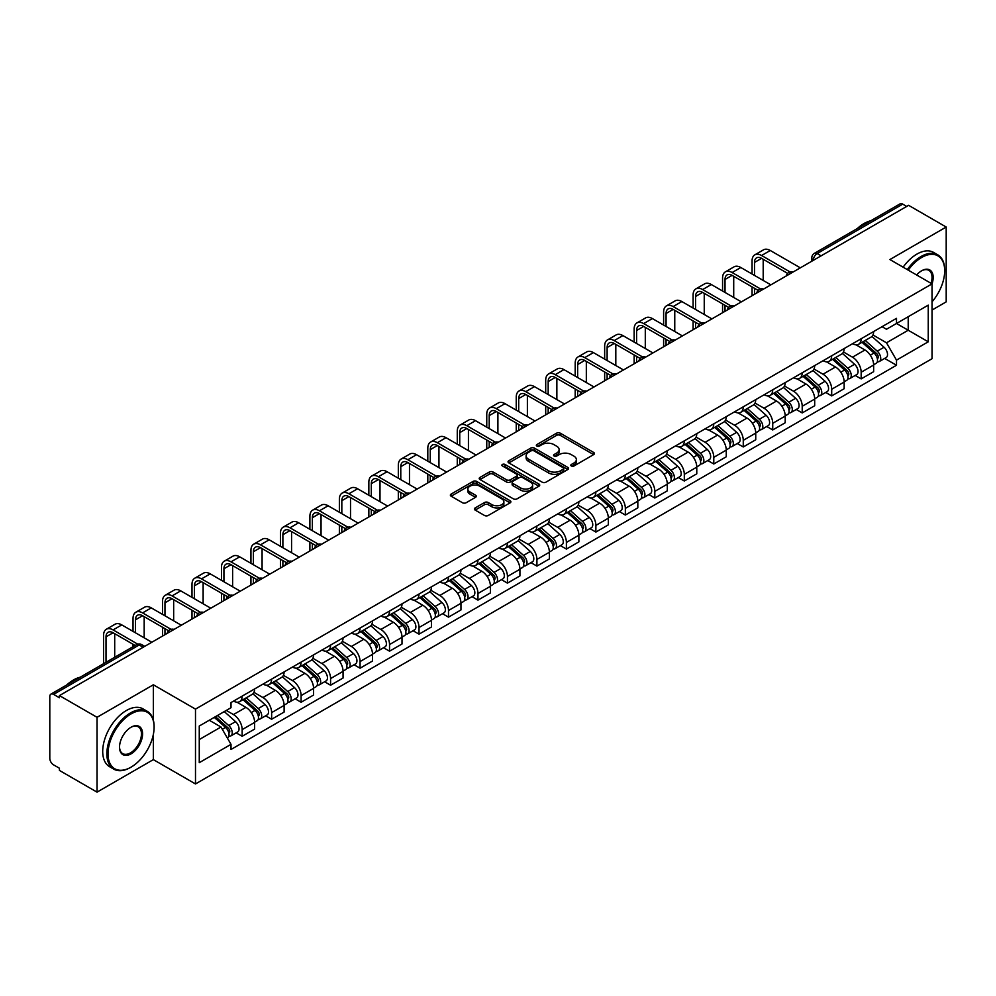 <?xml version="1.0" encoding="UTF-8"?>
<svg xmlns="http://www.w3.org/2000/svg" width="996" height="996" viewBox="0 0 996 996"><rect width="100%" height="100%" fill="white"/><g stroke="black" fill="none" stroke-linecap="round" stroke-linejoin="round"><path stroke-width="1.49" d="M571.368 465.979A1.83 1.058 0 0 0 573.97 465.979L593.666 454.599A2.627 1.519 0 0 0 594.438 453.529A2.627 1.519 0 0 0 593.666 452.458L560.287 433.185A2.627 1.519 0 0 0 556.577 433.185L536.869 444.565A1.83 1.058 0 0 0 536.334 445.312A1.83 1.058 0 0 0 536.869 446.059A1.83 1.058 0 0 0 539.471 446.059L542.011 444.59A8.391 4.843 0 0 1 553.888 444.59L556.664 446.196A8.391 4.843 0 0 1 559.13 449.619A8.391 4.843 0 0 1 556.664 453.055L554.125 454.525A1.83 1.058 0 0 0 553.577 455.272A1.83 1.058 0 0 0 554.125 456.019A1.83 1.058 0 0 0 556.714 456.019L559.266 454.55A8.391 4.843 0 0 1 571.131 454.55L573.92 456.156A8.391 4.843 0 0 1 576.373 459.579A8.391 4.843 0 0 1 573.92 463.016L571.368 464.485A1.83 1.058 0 0 0 570.833 465.232A1.83 1.058 0 0 0 571.368 465.979L571.368 464.485M475.154 507.935A2.627 1.519 0 0 0 474.382 509.006A2.627 1.519 0 0 0 475.154 510.077L484.517 515.48A2.627 1.519 0 0 0 488.227 515.48L510.114 502.843A2.627 1.519 0 0 0 510.886 501.772A2.627 1.519 0 0 0 510.114 500.702L476.735 481.429A2.627 1.519 0 0 0 473.025 481.429L451.138 494.066A2.627 1.519 0 0 0 450.366 495.137A2.627 1.519 0 0 0 451.138 496.207L462.455 502.731A2.627 1.519 0 0 0 466.153 502.731L475.528 497.328A2.627 1.519 0 0 0 476.287 496.257A2.627 1.519 0 0 0 475.528 495.186L469.913 491.949A7.022 4.046 0 0 1 467.859 489.086A7.022 4.046 0 0 1 472.191 485.338A7.022 4.046 0 0 1 479.835 486.222L501.81 498.909A7.022 4.046 0 0 1 503.876 501.772A7.022 4.046 0 0 1 499.544 505.52A7.022 4.046 0 0 1 491.887 504.636L488.227 502.519A2.627 1.519 0 0 0 484.517 502.519L475.154 507.935L475.154 510.077M195.49 709.115L153.347 684.787L97.035 717.294L59.436 695.594L908.601 205.325L946.2 227.038L889.889 259.545L932.032 283.872L195.49 709.115L195.49 783.952L932.032 358.709L932.032 283.872A16.297 9.412 -60 0 0 921.636 270.788L921.636 270.788A16.297 9.412 -60 0 0 916.631 274.983M542.197 482.176A2.627 1.519 0 0 0 545.908 482.176L567.795 469.539A2.627 1.519 0 0 0 568.567 468.469A2.627 1.519 0 0 0 567.795 467.398L534.416 448.125A2.627 1.519 0 0 0 530.706 448.125L508.819 460.762A2.627 1.519 0 0 0 508.047 461.833A2.627 1.519 0 0 0 508.819 462.903L542.197 482.176M503.154 466.377A1.83 1.058 0 0 1 505.009 466.638L505.009 464.46L538.961 484.056A2.627 1.519 0 0 1 539.72 485.127A2.627 1.519 0 0 1 538.961 486.197L517.073 498.834A2.627 1.519 0 0 1 513.363 498.834L479.972 479.549L479.972 477.408A2.627 1.519 0 0 0 479.213 478.478A2.627 1.519 0 0 0 479.972 479.549M479.972 477.408L489.347 472.004A2.627 1.519 0 0 1 493.057 472.004L506.591 479.823A2.627 1.519 0 0 0 510.301 479.823L516.513 476.237A2.627 1.519 0 0 0 517.285 475.167A2.627 1.519 0 0 0 516.513 474.096L502.42 465.954A1.83 1.058 0 0 1 501.884 465.207A1.83 1.058 0 0 1 503.017 464.223A1.83 1.058 0 0 1 505.009 464.46M97.035 717.294L97.035 792.131L59.436 770.431L59.436 768.24L53.585 764.866A5.341 3.088 -120 0 1 49.8 758.317L49.8 696.565A5.341 3.088 -120 0 1 50.908 694.125L136.502 644.711A5.341 3.088 60 0 1 139.179 644.972L53.585 694.386A5.341 3.088 -120 0 0 50.908 694.125M932.032 310.055L946.2 301.875L946.2 227.038M97.035 792.131L153.347 759.624L195.49 783.952M59.436 695.594L59.436 697.773L53.585 694.386M821.115 255.835L817.143 253.544A5.341 3.088 60 0 0 814.467 253.283L900.073 203.869A5.341 3.088 60 0 1 902.737 204.13L817.143 253.544A5.341 3.088 120 0 0 813.371 260.093L813.371 260.317M906.709 206.421L902.737 204.13M861.167 338.752A12.288 7.097 60 0 1 858.627 344.267L871.102 337.071A12.288 7.097 -120 0 0 873.641 331.544M843.475 351.986L852.476 357.19A12.288 7.097 60 0 1 861.167 372.243L873.641 365.046A12.288 7.097 -120 0 0 864.951 349.982L856.025 344.828M873.641 365.046L873.641 371.695L861.167 378.891L855.191 375.442M858.627 344.267A12.288 7.097 60 0 1 852.576 343.707M861.167 372.243L861.167 378.891M831.697 355.771A12.288 7.097 60 0 1 829.145 361.287L841.62 354.09A12.288 7.097 -120 0 0 844.16 348.563M825.709 392.461L831.697 395.91L844.16 388.714L844.16 382.053A12.288 7.097 -120 0 0 835.47 367.001L826.543 361.847M829.145 361.287A12.288 7.097 60 0 1 823.094 360.726M813.993 369.006L823.007 374.21A12.288 7.097 60 0 1 831.697 389.262L831.697 395.91M802.216 372.79A12.288 7.097 60 0 1 799.676 378.306L812.138 371.11A12.288 7.097 -120 0 0 814.691 365.582M796.24 409.481L802.216 412.929L814.691 405.733L814.691 399.072A12.288 7.097 -120 0 0 806.001 384.02L797.074 378.866M799.676 378.306A12.288 7.097 60 0 1 793.625 377.745M784.512 386.025L793.526 391.216A12.288 7.097 60 0 1 802.216 406.281L802.216 412.929M772.734 389.81A12.288 7.097 60 0 1 770.194 395.325L782.669 388.116A12.288 7.097 -120 0 0 785.209 382.601M766.758 426.5L772.734 429.948L785.209 422.752L785.209 416.091A12.288 7.097 -120 0 0 776.519 401.039L767.592 395.885M770.194 395.325A12.288 7.097 60 0 1 764.144 394.765M755.043 403.044L764.044 408.236A12.288 7.097 60 0 1 772.734 423.3L772.734 429.948M743.265 406.816A12.288 7.097 60 0 1 740.713 412.344L753.188 405.135A12.288 7.097 -120 0 0 755.727 399.62M737.289 443.519L743.265 446.967L755.74 439.771L755.74 433.111A12.288 7.097 -120 0 0 747.037 418.059L738.111 412.904M740.713 412.344A12.288 7.097 60 0 1 734.662 411.784M725.561 420.063L734.575 425.255A12.288 7.097 60 0 1 743.265 440.319L743.265 446.967M713.783 423.835A12.288 7.097 60 0 1 711.244 429.363L723.706 422.155A12.288 7.097 -120 0 0 726.258 416.639M707.807 460.538L713.783 463.987L726.258 456.791L726.258 450.13A12.288 7.097 -120 0 0 717.568 435.078L708.642 429.923M711.244 429.363A12.288 7.097 60 0 1 705.193 428.803M696.092 437.082L705.093 442.274A12.288 7.097 60 0 1 713.783 457.338L713.783 463.987M684.314 440.855A12.288 7.097 60 0 1 681.762 446.382L694.237 439.174A12.288 7.097 -120 0 0 696.777 433.658M678.326 477.557L684.314 481.006L696.777 473.81L696.777 467.149A12.288 7.097 -120 0 0 688.087 452.097L679.16 446.943M681.762 446.382A12.288 7.097 60 0 1 675.711 445.822M666.61 454.101L675.612 459.293A12.288 7.097 60 0 1 684.314 474.345L684.314 481.006M654.833 457.874A12.288 7.097 60 0 1 652.28 463.401L664.755 456.193A12.288 7.097 -120 0 0 667.308 450.678M648.857 494.576L654.833 498.025L667.308 490.829L667.308 484.168A12.288 7.097 -120 0 0 658.617 469.116L649.691 463.962M652.28 463.401A12.288 7.097 60 0 1 646.23 462.841M637.129 471.108L646.143 476.312A12.288 7.097 60 0 1 654.833 491.364L654.833 498.025M625.351 474.893A12.288 7.097 60 0 1 622.811 480.408L635.286 473.212A12.288 7.097 -120 0 0 637.826 467.697M619.375 511.595L625.351 515.044L637.826 507.848L637.826 501.187A12.288 7.097 -120 0 0 629.136 486.135L620.209 480.981M622.811 480.408A12.288 7.097 60 0 1 616.761 479.86M607.66 488.127L616.661 493.331A12.288 7.097 60 0 1 625.351 508.383L625.351 515.044M595.882 491.912A12.288 7.097 60 0 1 593.33 497.427L605.805 490.231A12.288 7.097 -120 0 0 608.344 484.716M589.893 528.602L595.882 532.063L608.344 524.855L608.344 518.206A12.288 7.097 -120 0 0 599.654 503.154L590.728 498M593.33 497.427A12.288 7.097 60 0 1 587.279 496.88M578.178 505.146L587.192 510.35A12.288 7.097 60 0 1 595.882 525.402L595.882 532.063M566.4 508.931A12.288 7.097 60 0 1 563.861 514.446L576.323 507.25A12.288 7.097 -120 0 0 578.875 501.735M560.424 545.621L566.4 549.082L578.875 541.874L578.875 535.226A12.288 7.097 -120 0 0 570.185 520.173L561.258 515.019M563.861 514.446A12.288 7.097 60 0 1 557.81 513.899M548.696 522.165L557.71 527.37A12.288 7.097 60 0 1 566.4 542.422L566.4 549.082M536.919 525.95A12.288 7.097 60 0 1 534.379 531.466L546.854 524.27A12.288 7.097 -120 0 0 549.394 518.754M530.943 562.64L536.919 566.101L549.394 558.893L549.394 552.245A12.288 7.097 -120 0 0 540.704 537.193L531.777 532.038M534.379 531.466A12.288 7.097 60 0 1 528.328 530.918M519.227 539.185L528.229 544.389A12.288 7.097 60 0 1 536.919 559.441L536.919 566.101M507.45 542.969A12.288 7.097 60 0 1 504.897 548.485L517.372 541.289A12.288 7.097 -120 0 0 519.912 535.773M501.474 579.66L507.45 583.121L519.924 575.912L519.924 569.264A12.288 7.097 -120 0 0 511.222 554.212L502.295 549.057M504.897 548.485A12.288 7.097 60 0 1 498.847 547.937M489.746 556.204L498.759 561.408A12.288 7.097 60 0 1 507.45 576.46L507.45 583.121M477.968 559.989A12.288 7.097 60 0 1 475.428 565.504L487.891 558.308A12.288 7.097 -120 0 0 490.443 552.792M471.992 596.679L477.968 600.127L490.443 592.931L490.443 586.283A12.288 7.097 -120 0 0 481.753 571.218L472.826 566.077M475.428 565.504A12.288 7.097 60 0 1 469.377 564.956M460.276 573.223L469.278 578.427A12.288 7.097 60 0 1 477.968 593.479L477.968 600.127M448.499 577.008A12.288 7.097 60 0 1 445.947 582.523L458.421 575.327A12.288 7.097 -120 0 0 460.961 569.812M442.51 613.698L448.499 617.147L460.961 609.95L460.961 603.302A12.288 7.097 -120 0 0 452.271 588.238L443.345 583.083M445.947 582.523A12.288 7.097 60 0 1 439.896 581.963M430.795 590.242L439.796 595.446A12.288 7.097 60 0 1 448.499 610.498L448.499 617.147M419.017 594.027A12.288 7.097 60 0 1 416.477 599.542L428.94 592.346A12.288 7.097 -120 0 0 431.492 586.818M413.041 630.717L419.017 634.166L431.492 626.97L431.492 620.321A12.288 7.097 -120 0 0 422.802 605.257L413.875 600.102M416.477 599.542A12.288 7.097 60 0 1 410.414 598.982M401.313 607.261L410.327 612.465A12.288 7.097 60 0 1 419.017 627.517L419.017 634.166M389.536 611.046A12.288 7.097 60 0 1 386.996 616.561L399.471 609.365A12.288 7.097 -120 0 0 402.01 603.837M383.56 647.736L389.536 651.185L402.01 643.989L402.01 637.328A12.288 7.097 -120 0 0 393.32 622.276L384.394 617.122M386.996 616.561A12.288 7.097 60 0 1 380.945 616.001M371.844 624.28L380.846 629.484A12.288 7.097 60 0 1 389.536 644.537L389.536 651.185M360.066 628.065A12.288 7.097 60 0 1 357.514 633.581L369.989 626.384A12.288 7.097 -120 0 0 372.529 620.857M354.078 664.755L360.066 668.204L372.529 661.008L372.529 654.347A12.288 7.097 -120 0 0 363.839 639.295L354.912 634.141M357.514 633.581A12.288 7.097 60 0 1 351.464 633.02M342.363 641.3L351.376 646.491A12.288 7.097 60 0 1 360.066 661.556L360.066 668.204M330.585 645.084A12.288 7.097 60 0 1 328.045 650.6L340.508 643.391A12.288 7.097 -120 0 0 343.06 637.876M324.609 681.774L330.585 685.223L343.06 678.027L343.06 671.366A12.288 7.097 -120 0 0 334.37 656.314L325.443 651.16M328.045 650.6A12.288 7.097 60 0 1 321.994 650.039M312.893 658.319L321.895 663.51A12.288 7.097 60 0 1 330.585 678.575L330.585 685.223M301.103 662.103A12.288 7.097 60 0 1 298.563 667.619L311.038 660.41A12.288 7.097 -120 0 0 313.578 654.895M295.127 698.794L301.103 702.242L313.578 695.046L313.578 688.385A12.288 7.097 -120 0 0 304.888 673.333L295.961 668.179M298.563 667.619A12.288 7.097 60 0 1 292.513 667.059M283.412 675.338L292.413 680.529A12.288 7.097 60 0 1 301.103 695.594L301.103 702.242M271.634 679.11A12.288 7.097 60 0 1 269.082 684.638L281.557 677.429A12.288 7.097 -120 0 0 284.109 671.914M265.658 715.813L271.634 719.261L284.109 712.065L284.109 705.405A12.288 7.097 -120 0 0 275.406 690.353L266.48 685.198M269.082 684.638A12.288 7.097 60 0 1 263.031 684.078M253.93 692.357L262.944 697.549A12.288 7.097 60 0 1 271.634 712.613L271.634 719.261M242.153 696.129A12.288 7.097 60 0 1 239.613 701.657L252.075 694.449A12.288 7.097 -120 0 0 254.627 688.933M236.177 732.832L242.153 736.281L254.627 729.084L254.627 722.424A12.288 7.097 -120 0 0 245.937 707.372L237.011 702.217M239.613 701.657A12.288 7.097 60 0 1 233.562 701.097M226.279 710.422L233.462 714.568A12.288 7.097 60 0 1 242.153 729.62L242.153 736.281M882.045 326.7L886.49 329.253L928.247 305.15L908.215 316.716L908.215 330.236L886.49 342.786L872.944 334.967M199.262 739.555L220.988 727.005L231.01 744.348L199.262 762.675L199.262 726.022L231.01 707.695L231.01 702.566L896.5 318.346L896.5 323.476L928.247 341.802L896.5 360.129L886.49 342.786M928.247 305.15L928.247 341.802M231.01 744.348L231.01 749.478L896.5 365.258L896.5 360.129M153.347 684.787L153.347 720.158M153.347 734.426L153.347 759.624M220.988 727.005L209.272 720.245M884.672 358.423L896.5 365.258M572.102 466.24L573.92 465.194A8.391 4.843 0 0 0 576.373 461.771L576.373 459.579M559.13 449.619L559.13 451.81A8.391 4.843 0 0 1 556.664 455.234L554.847 456.28M593.641 454.624L560.287 435.364A2.627 1.519 0 0 0 556.577 435.364L537.603 446.32M567.795 467.398L567.795 469.539L534.416 450.304A2.627 1.519 0 0 0 530.706 450.304L508.856 462.928M563.163 469.216A1.83 1.058 0 0 0 563.699 468.469A1.83 1.058 0 0 0 563.163 467.722L533.856 450.802A1.83 1.058 0 0 0 531.254 450.802L528.565 452.358A8.391 4.843 0 0 0 526.112 455.782A8.391 4.843 0 0 0 528.565 459.206L548.597 470.772A8.391 4.843 0 0 0 560.474 470.772L563.163 469.216L563.163 471.407A1.83 1.058 0 0 0 563.699 470.647L563.699 468.469M526.112 455.782L526.112 457.961A8.391 4.843 0 0 0 528.565 461.385L528.565 459.206M563.163 471.407L560.474 472.951A8.391 4.843 0 0 1 548.597 472.951L528.565 461.385M480.01 479.574L489.347 474.183L489.347 472.004M517.285 475.167L517.285 477.345A2.627 1.519 0 0 1 516.513 478.416L510.301 482.002A2.627 1.519 0 0 1 506.591 482.002L493.057 474.183A2.627 1.519 0 0 0 489.347 474.183M505.009 466.638L538.923 486.21M520.647 487.928A7.022 4.046 0 0 0 528.291 488.812A7.022 4.046 0 0 0 532.623 485.064A7.022 4.046 0 0 0 530.569 482.201L522.825 477.731A2.627 1.519 0 0 0 519.115 477.731L512.903 481.317A2.627 1.519 0 0 0 512.131 482.388A2.627 1.519 0 0 0 512.903 483.458L520.647 487.928L520.647 490.119A7.022 4.046 0 0 0 528.291 490.991A7.022 4.046 0 0 0 532.623 487.256L532.623 485.064M512.131 482.388L512.131 484.579A2.627 1.519 0 0 0 512.903 485.65L512.903 483.458M520.647 490.119L512.903 485.65M503.876 501.772L503.876 503.951A7.022 4.046 0 0 1 499.544 507.699A7.022 4.046 0 0 1 491.887 506.815L488.227 504.711A2.627 1.519 0 0 0 484.517 504.711L475.192 510.089M467.859 489.086L467.859 491.265A7.022 4.046 0 0 0 469.913 494.128L469.913 491.949M475.49 497.353L469.913 494.128M510.077 502.868L476.735 483.608A2.627 1.519 0 0 0 473.025 483.608L451.176 496.22M862.026 342.3L874.04 353.02A6.686 3.86 60 0 1 876.131 363.353L873.641 364.797M862.337 342.587L867.989 345.849M863.233 341.603L876.605 353.53A3.212 1.855 60 0 1 877.613 358.485A3.212 1.855 60 0 1 877.314 358.61M865.238 340.445L877.252 351.165A6.686 3.86 60 0 1 879.344 361.498A6.686 3.86 60 0 1 877.327 361.71M871.936 336.424L884.05 347.243A6.686 3.86 60 0 1 886.141 357.576L879.344 361.498M754.507 275.419L754.507 262.434A10.022 5.789 60 0 1 756.587 257.852A10.022 5.789 60 0 1 761.591 258.35L787.624 273.377M800.323 267.837L770.282 250.494A13.496 7.794 -120 0 0 763.534 249.822L754.844 254.839A13.496 7.794 -120 0 0 752.055 261.027L752.055 274M790.065 271.945L761.591 255.511A13.496 7.794 -120 0 0 754.844 254.839M752.055 286.873L752.055 295.712M754.507 294.293L754.507 288.292M763.197 280.436L763.197 259.271M832.544 359.319L844.558 370.039A6.686 3.86 60 0 1 846.65 380.372L844.16 381.817M832.868 359.606L838.52 362.868M833.752 358.622L847.123 370.549A3.212 1.855 60 0 1 848.131 375.504A3.212 1.855 60 0 1 847.833 375.629M835.756 357.464L847.77 368.184A6.686 3.86 60 0 1 849.862 378.517A6.686 3.86 60 0 1 847.845 378.729M842.454 353.443L854.568 364.262A6.686 3.86 60 0 1 856.672 374.596L849.862 378.517M803.075 376.339L815.077 387.058A6.686 3.86 60 0 1 817.181 397.392L814.691 398.823M803.386 376.625L809.038 379.887M804.282 375.641L817.641 387.569A3.212 1.855 60 0 1 818.65 392.524A3.212 1.855 60 0 1 818.363 392.648M806.287 374.484L818.289 385.203A6.686 3.86 60 0 1 820.393 395.537A6.686 3.86 60 0 1 818.376 395.748M812.973 370.462L825.099 381.281A6.686 3.86 60 0 1 827.19 391.602L820.393 395.537M725.026 292.438L725.026 279.453A10.022 5.789 60 0 1 727.105 274.871A10.022 5.789 60 0 1 732.11 275.369L758.143 290.396M770.854 284.856L740.812 267.513A13.496 7.794 -120 0 0 734.064 266.841L725.362 271.858A13.496 7.794 -120 0 0 722.573 278.033L722.573 291.019M760.583 288.965L732.11 272.531A13.496 7.794 -120 0 0 725.362 271.858M722.573 303.892L722.573 312.732M725.026 311.312L725.026 305.311M733.716 297.455L733.716 276.29M695.557 309.457L695.557 296.472A10.022 5.789 60 0 1 697.623 291.89A10.022 5.789 60 0 1 702.641 292.388L728.674 307.415M741.373 301.875L711.331 284.532A13.496 7.794 -120 0 0 704.583 283.86L695.893 288.877A13.496 7.794 -120 0 0 693.092 295.053L693.092 308.038M731.114 305.984L702.641 289.55A13.496 7.794 -120 0 0 695.893 288.877M693.092 320.911L693.092 329.751M695.557 328.331L695.557 322.33M704.247 314.475L704.247 293.31M932.032 301.85A32.607 18.824 120 0 0 944.694 270.788A32.607 18.824 120 0 0 921.636 257.478A32.607 18.824 120 0 0 908.252 270.153M907.281 269.592A33.403 19.285 -60 0 1 921.063 256.495A33.403 19.285 -60 0 1 937.771 254.839A33.403 19.285 -60 0 1 944.694 270.128A33.403 19.285 -60 0 1 944.681 270.464M931.023 283.3A15.5 8.952 120 0 0 928.82 270.339A15.5 8.952 120 0 0 921.35 270.949M857.257 228.582A33.403 19.285 -60 0 1 864.005 223.552A33.403 19.285 -60 0 1 870.753 220.788M903.123 267.189A33.403 19.285 -60 0 1 916.918 254.092A33.403 19.285 -60 0 1 933.613 252.436L937.771 254.839M130.488 767.48L131.049 767.157A32.607 18.824 120 0 0 154.106 727.229A32.607 18.824 120 0 0 131.049 713.92A32.607 18.824 120 0 0 108.004 753.848A32.607 18.824 120 0 0 131.049 767.157L130.488 767.48A33.403 19.285 -60 0 1 113.781 769.136A33.403 19.285 -60 0 1 108.664 742.369A33.403 19.285 -60 0 1 130.488 712.937A33.403 19.285 -60 0 1 147.184 711.281A33.403 19.285 -60 0 1 154.106 726.57A33.403 19.285 -60 0 1 154.106 726.906M131.049 727.229L131.049 727.229A16.297 9.412 -60 0 1 142.577 733.878A16.297 9.412 -60 0 1 131.049 753.848A16.297 9.412 -60 0 1 119.52 747.187A16.297 9.412 -60 0 1 131.049 727.229L131.049 727.229M119.532 746.851A15.5 8.952 120 0 0 122.732 753.636A15.5 8.952 120 0 0 130.488 752.864A15.5 8.952 120 0 0 140.61 739.206A15.5 8.952 120 0 0 138.232 726.781A15.5 8.952 120 0 0 130.762 727.391M66.67 685.024A33.403 19.285 -60 0 1 73.418 679.994A33.403 19.285 -60 0 1 80.166 677.23M113.781 769.136L109.622 766.733A33.403 19.285 -60 0 1 104.505 739.966A33.403 19.285 -60 0 1 126.33 710.534A33.403 19.285 -60 0 1 143.026 708.878L147.184 711.281M773.593 393.358L785.607 404.077A6.686 3.86 60 0 1 787.699 414.411L785.209 415.842M773.904 393.644L779.569 396.906M774.801 392.661L788.172 404.588A3.212 1.855 60 0 1 789.181 409.543A3.212 1.855 60 0 1 788.882 409.667M776.805 391.503L788.82 402.222A6.686 3.86 60 0 1 790.911 412.556A6.686 3.86 60 0 1 788.894 412.767M783.503 387.481L795.617 398.3A6.686 3.86 60 0 1 797.721 408.621L790.911 412.556M744.112 410.377L756.126 421.096A6.686 3.86 60 0 1 758.23 431.43L755.727 432.862M744.435 410.663L750.088 413.925M745.332 409.68L758.691 421.607A3.212 1.855 60 0 1 759.699 426.562A3.212 1.855 60 0 1 759.413 426.674M747.324 408.522L759.338 419.241A6.686 3.86 60 0 1 761.442 429.575A6.686 3.86 60 0 1 759.413 429.786M754.022 404.5L766.136 415.32A6.686 3.86 60 0 1 768.24 425.641L761.442 429.575M714.642 427.396L726.644 438.115A6.686 3.86 60 0 1 728.748 448.449L726.258 449.881M714.954 427.682L720.606 430.944M715.85 426.699L729.221 438.626A3.212 1.855 60 0 1 730.217 443.581A3.212 1.855 60 0 1 729.931 443.693M717.855 425.541L729.856 436.26A6.686 3.86 60 0 1 731.96 446.594A6.686 3.86 60 0 1 729.943 446.806M724.553 421.52L736.667 432.339A6.686 3.86 60 0 1 738.758 442.66L731.96 446.594M666.075 326.476L666.075 313.491A10.022 5.789 60 0 1 668.154 308.909A10.022 5.789 60 0 1 673.159 309.407L699.192 324.435M711.891 318.894L681.849 301.551A13.496 7.794 -120 0 0 675.101 300.879L666.411 305.897A13.496 7.794 -120 0 0 663.622 312.072L663.622 325.057M701.632 323.003L673.159 306.569A13.496 7.794 -120 0 0 666.411 305.897M663.622 337.93L663.622 346.77M666.075 345.351L666.075 339.35M674.765 331.494L674.765 310.329M636.593 343.495L636.593 330.51A10.022 5.789 60 0 1 638.673 325.929A10.022 5.789 60 0 1 643.69 326.427L669.71 341.454M682.422 335.913L652.38 318.571A13.496 7.794 -120 0 0 645.632 317.898L636.942 322.916A13.496 7.794 -120 0 0 634.141 329.091L634.141 342.076M672.151 340.022L643.69 323.588A13.496 7.794 -120 0 0 636.942 322.916M634.141 354.95L634.141 363.789M636.593 362.37L636.593 356.369M645.296 348.513L645.296 327.348M607.124 360.515L607.124 347.529A10.022 5.789 60 0 1 609.191 342.948A10.022 5.789 60 0 1 614.208 343.446L640.241 358.473M652.94 352.933L622.898 335.59A13.496 7.794 -120 0 0 616.151 334.917L607.46 339.935A13.496 7.794 -120 0 0 604.659 346.11L604.659 359.095M642.681 357.041L614.208 340.607A13.496 7.794 -120 0 0 607.46 339.935M604.659 371.969L604.659 380.808M607.124 379.389L607.124 373.388M615.814 365.532L615.814 344.367M685.161 444.415L697.175 455.135A6.686 3.86 60 0 1 699.267 465.468L696.777 466.9M685.485 444.702L691.137 447.963M686.369 443.718L699.74 455.645A3.212 1.855 60 0 1 700.748 460.6A3.212 1.855 60 0 1 700.449 460.712M688.373 442.56L700.387 453.28A6.686 3.86 60 0 1 702.479 463.613A6.686 3.86 60 0 1 700.462 463.825M695.071 438.539L707.185 449.345A6.686 3.86 60 0 1 709.289 459.679L702.479 463.613M577.643 377.534L577.643 364.548A10.022 5.789 60 0 1 579.722 359.967A10.022 5.789 60 0 1 584.727 360.452L610.76 375.492M623.471 369.952L593.417 352.609A13.496 7.794 -120 0 0 586.669 351.937L577.979 356.954A13.496 7.794 -120 0 0 575.19 363.129L575.19 376.115M613.2 374.06L584.727 357.626A13.496 7.794 -120 0 0 577.979 356.954M575.19 388.988L575.19 397.827M577.643 396.408L577.643 390.407M586.333 382.551L586.333 361.386M655.679 461.434L667.693 472.154A6.686 3.86 60 0 1 669.798 482.487L667.295 483.919M656.003 461.721L661.655 464.983M656.899 460.737L670.258 472.664A3.212 1.855 60 0 1 671.267 477.619A3.212 1.855 60 0 1 670.98 477.731M658.891 459.579L670.906 470.299A6.686 3.86 60 0 1 673.01 480.632A6.686 3.86 60 0 1 670.993 480.844M665.589 455.558L677.716 466.365A6.686 3.86 60 0 1 679.807 476.698L673.01 480.632M548.174 394.553L548.174 381.568A10.022 5.789 60 0 1 550.24 376.986A10.022 5.789 60 0 1 555.258 377.472L581.291 392.511M593.99 386.971L563.948 369.616A13.496 7.794 -120 0 0 557.2 368.956L548.51 373.973A13.496 7.794 -120 0 0 545.708 380.148L545.708 393.134M583.731 391.079L555.258 374.645A13.496 7.794 -120 0 0 548.51 373.973M545.708 406.007L545.708 414.834M548.174 413.427L548.174 407.426M556.864 399.57L556.864 378.405M626.21 478.454L638.224 489.173A6.686 3.86 60 0 1 640.316 499.494L637.826 500.938M626.521 478.74L632.174 482.002M627.418 477.756L640.789 489.683A3.212 1.855 60 0 1 641.798 494.639A3.212 1.855 60 0 1 641.499 494.751M629.422 476.598L641.436 487.318A6.686 3.86 60 0 1 643.528 497.651A6.686 3.86 60 0 1 641.511 497.863M636.12 472.577L648.234 483.384A6.686 3.86 60 0 1 650.326 493.717L643.528 497.651M518.692 411.572L518.692 398.587A10.022 5.789 60 0 1 520.771 393.993A10.022 5.789 60 0 1 525.776 394.491L551.809 409.518M564.508 403.99L534.466 386.635A13.496 7.794 -120 0 0 527.718 385.975L519.028 390.992A13.496 7.794 -120 0 0 516.239 397.167L516.239 410.153M554.249 408.099L525.776 391.665A13.496 7.794 -120 0 0 519.028 390.992M516.239 423.026L516.239 431.853M518.692 430.446L518.692 424.445M527.382 416.589L527.382 395.424M596.729 495.473L608.743 506.192A6.686 3.86 60 0 1 610.834 516.513L608.344 517.957M597.052 495.759L602.705 499.021M597.949 494.775L611.307 506.703A3.212 1.855 60 0 1 612.316 511.658A3.212 1.855 60 0 1 612.017 511.77M599.941 493.618L611.955 504.337A6.686 3.86 60 0 1 614.046 514.658A6.686 3.86 60 0 1 612.03 514.882M606.639 489.596L618.753 500.403A6.686 3.86 60 0 1 620.857 510.736L614.046 514.658M489.21 428.591L489.21 415.606A10.022 5.789 60 0 1 491.289 411.012A10.022 5.789 60 0 1 496.294 411.51L522.327 426.537M535.039 421.009L504.997 403.654A13.496 7.794 -120 0 0 498.249 402.994L489.546 408.011A13.496 7.794 -120 0 0 486.758 414.187L486.758 427.172M524.768 425.118L496.294 408.671A13.496 7.794 -120 0 0 489.546 408.011M486.758 440.045L486.758 448.872M489.21 447.453L489.21 441.465M497.9 433.609L497.9 412.444M567.259 512.492L579.261 523.211A6.686 3.86 60 0 1 581.365 533.532L578.875 534.976M567.571 512.778L573.223 516.04M568.467 511.795L581.826 523.709A3.212 1.855 60 0 1 582.834 528.677A3.212 1.855 60 0 1 582.548 528.789M570.471 510.637L582.473 521.356A6.686 3.86 60 0 1 584.577 531.677A6.686 3.86 60 0 1 582.56 531.901M577.17 506.615L589.283 517.422A6.686 3.86 60 0 1 591.375 527.755L584.577 531.677M459.741 445.61L459.741 432.625A10.022 5.789 60 0 1 461.808 428.031A10.022 5.789 60 0 1 466.825 428.529L492.858 443.556M505.557 438.028L475.515 420.673A13.496 7.794 -120 0 0 468.767 420.013L460.077 425.031A13.496 7.794 -120 0 0 457.276 431.206L457.276 444.191M495.298 442.137L466.825 425.69A13.496 7.794 -120 0 0 460.077 425.031M457.276 457.064L457.276 465.891M459.741 464.472L459.741 458.471M468.431 450.628L468.431 429.463M537.778 529.511L549.792 540.23A6.686 3.86 60 0 1 551.884 550.551L549.394 551.996M538.089 529.785L543.754 533.059M538.985 528.801L552.357 540.728A3.212 1.855 60 0 1 553.365 545.696A3.212 1.855 60 0 1 553.066 545.808M540.99 527.656L553.004 538.375A6.686 3.86 60 0 1 555.096 548.696A6.686 3.86 60 0 1 553.079 548.921M547.688 523.635L559.802 534.441A6.686 3.86 60 0 1 561.906 544.775L555.096 548.696M430.26 462.617L430.26 449.644A10.022 5.789 60 0 1 432.339 445.05A10.022 5.789 60 0 1 437.344 445.548L463.377 460.575M476.076 455.035L446.034 437.692A13.496 7.794 -120 0 0 439.286 437.032L430.596 442.05A13.496 7.794 -120 0 0 427.807 448.225L427.807 461.21M465.817 459.156L437.344 442.71A13.496 7.794 -120 0 0 430.596 442.05M427.807 474.071L427.807 482.911M430.26 481.491L430.26 475.49M438.95 467.647L438.95 446.482M508.296 546.53L520.31 557.237A6.686 3.86 60 0 1 522.414 567.571L519.912 569.015M508.62 546.804L514.272 550.078M509.516 545.82L522.875 557.748A3.212 1.855 60 0 1 523.884 562.715A3.212 1.855 60 0 1 523.597 562.827M511.508 544.675L523.523 555.395A6.686 3.86 60 0 1 525.627 565.716A6.686 3.86 60 0 1 523.597 565.927M518.206 540.654L530.32 551.46A6.686 3.86 60 0 1 532.424 561.794L525.627 565.716M400.778 479.636L400.778 466.663A10.022 5.789 60 0 1 402.857 462.069A10.022 5.789 60 0 1 407.874 462.567L433.895 477.594M446.606 472.054L416.565 454.711A13.496 7.794 -120 0 0 409.817 454.039L401.127 459.069A13.496 7.794 -120 0 0 398.325 465.244L398.325 478.217M436.335 476.175L407.874 459.729A13.496 7.794 -120 0 0 401.127 459.069M398.325 491.09L398.325 499.93M400.778 498.51L400.778 492.51M409.481 484.654L409.481 463.501M478.827 563.549L490.829 574.256A6.686 3.86 60 0 1 492.933 584.59L490.443 586.034M479.138 563.823L484.791 567.098M480.035 562.84L493.406 574.767A3.212 1.855 60 0 1 494.402 579.734A3.212 1.855 60 0 1 494.116 579.846M482.039 561.694L494.041 572.401A6.686 3.86 60 0 1 496.145 582.735A6.686 3.86 60 0 1 494.128 582.946M488.737 557.673L500.851 568.479A6.686 3.86 60 0 1 502.943 578.813L496.145 582.735M371.309 496.655L371.309 483.683A10.022 5.789 60 0 1 373.375 479.088A10.022 5.789 60 0 1 378.393 479.586L404.426 494.614M417.125 489.073L387.083 471.731A13.496 7.794 -120 0 0 380.335 471.058L371.645 476.076A13.496 7.794 -120 0 0 368.844 482.263L368.844 495.236M406.866 493.182L378.393 476.748A13.496 7.794 -120 0 0 371.645 476.076M368.844 508.109L368.844 516.949M371.309 515.53L371.309 509.529M379.999 501.673L379.999 480.508M449.345 580.556L461.36 591.275A6.686 3.86 60 0 1 463.451 601.609L460.961 603.053M449.669 580.842L455.321 584.104M450.553 579.859L463.924 591.786A3.212 1.855 60 0 1 464.933 596.741A3.212 1.855 60 0 1 464.634 596.865M452.558 578.701L464.572 589.42A6.686 3.86 60 0 1 466.663 599.754A6.686 3.86 60 0 1 464.646 599.966M459.256 574.692L471.369 585.499A6.686 3.86 60 0 1 473.474 595.832L466.663 599.754M341.827 513.675L341.827 500.702A10.022 5.789 60 0 1 343.906 496.108A10.022 5.789 60 0 1 348.911 496.606L374.944 511.633M387.656 506.093L357.601 488.75A13.496 7.794 -120 0 0 350.853 488.077L342.163 493.095A13.496 7.794 -120 0 0 339.375 499.282L339.375 512.255M377.384 510.201L348.911 493.767A13.496 7.794 -120 0 0 342.163 493.095M339.375 525.129L339.375 533.968M341.827 532.549L341.827 526.548M350.517 518.692L350.517 497.527M419.864 597.575L431.878 608.295A6.686 3.86 60 0 1 433.982 618.628L431.48 620.072M420.188 597.861L425.84 601.123M421.084 596.878L434.443 608.805A3.212 1.855 60 0 1 435.451 613.76A3.212 1.855 60 0 1 435.165 613.885M423.076 595.72L435.09 606.44A6.686 3.86 60 0 1 437.194 616.773A6.686 3.86 60 0 1 435.177 616.985M429.774 591.699L441.9 602.518A6.686 3.86 60 0 1 443.992 612.851L437.194 616.773M312.358 530.694L312.358 517.708A10.022 5.789 60 0 1 314.425 513.127A10.022 5.789 60 0 1 319.442 513.625L345.475 528.652M358.174 523.112L328.132 505.769A13.496 7.794 -120 0 0 321.384 505.097L312.694 510.114A13.496 7.794 -120 0 0 309.893 516.302L309.893 529.274M347.915 527.22L319.442 510.786A13.496 7.794 -120 0 0 312.694 510.114M309.893 542.148L309.893 550.987M312.358 549.568L312.358 543.567M321.048 535.711L321.048 514.546M390.395 614.594L402.409 625.314A6.686 3.86 60 0 1 404.5 635.647L402.01 637.091M390.706 614.881L396.371 618.143M391.602 613.897L404.974 625.824A3.212 1.855 60 0 1 405.982 630.779A3.212 1.855 60 0 1 405.683 630.904M393.607 612.739L405.621 623.459A6.686 3.86 60 0 1 407.713 633.792A6.686 3.86 60 0 1 405.696 634.004M400.305 608.718L412.419 619.537A6.686 3.86 60 0 1 414.51 629.87L407.713 633.792M282.876 547.713L282.876 534.728A10.022 5.789 60 0 1 284.956 530.146A10.022 5.789 60 0 1 289.961 530.644L315.993 545.671M328.692 540.131L298.651 522.788A13.496 7.794 -120 0 0 291.903 522.116L283.213 527.133A13.496 7.794 -120 0 0 280.424 533.308L280.424 546.294M318.434 544.239L289.961 527.805A13.496 7.794 -120 0 0 283.213 527.133M280.424 559.167L280.424 568.006M282.876 566.587L282.876 560.586M291.567 552.73L291.567 531.565M360.913 631.613L372.927 642.333A6.686 3.86 60 0 1 375.019 652.666L372.529 654.098M361.237 631.9L366.889 635.162M362.133 630.916L375.492 642.843A3.212 1.855 60 0 1 376.5 647.798A3.212 1.855 60 0 1 376.202 647.923M364.125 629.758L376.139 640.478A6.686 3.86 60 0 1 378.231 650.811A6.686 3.86 60 0 1 376.214 651.023M370.823 625.737L382.937 636.556A6.686 3.86 60 0 1 385.041 646.877L378.231 650.811M253.395 564.732L253.395 551.747A10.022 5.789 60 0 1 255.474 547.165A10.022 5.789 60 0 1 260.479 547.663L286.512 562.69M299.223 557.15L269.181 539.807A13.496 7.794 -120 0 0 262.434 539.135L253.731 544.152A13.496 7.794 -120 0 0 250.942 550.327L250.942 563.313M288.952 561.258L260.479 544.824A13.496 7.794 -120 0 0 253.731 544.152M250.942 576.186L250.942 585.025M253.395 583.606L253.395 577.605M262.085 569.749L262.085 548.584M331.444 648.633L343.446 659.352A6.686 3.86 60 0 1 345.55 669.686L343.06 671.117M331.755 648.919L337.407 652.181M332.652 647.935L346.01 659.862A3.212 1.855 60 0 1 347.019 664.818A3.212 1.855 60 0 1 346.733 664.942M334.656 646.778L346.658 657.497A6.686 3.86 60 0 1 348.762 667.83A6.686 3.86 60 0 1 346.745 668.042M341.354 642.756L353.468 653.575A6.686 3.86 60 0 1 355.56 663.896L348.762 667.83M223.926 581.751L223.926 568.766A10.022 5.789 60 0 1 225.992 564.184A10.022 5.789 60 0 1 231.01 564.682L257.043 579.709M269.742 574.169L239.7 556.826A13.496 7.794 -120 0 0 232.952 556.154L224.262 561.171A13.496 7.794 -120 0 0 221.461 567.346L221.461 580.332M259.483 578.278L231.01 561.844A13.496 7.794 -120 0 0 224.262 561.171M221.461 593.205L221.461 602.045M223.926 600.625L223.926 594.624M232.616 586.769L232.616 565.604M301.962 665.652L313.977 676.371A6.686 3.86 60 0 1 316.068 686.705L313.578 688.136M302.286 665.938L307.938 669.2M303.17 664.955L316.541 676.882A3.212 1.855 60 0 1 317.55 681.837A3.212 1.855 60 0 1 317.251 681.949M305.174 663.797L317.189 674.516A6.686 3.86 60 0 1 319.28 684.85A6.686 3.86 60 0 1 317.263 685.061M311.873 659.775L323.986 670.594A6.686 3.86 60 0 1 326.09 680.915L319.28 684.85M194.444 598.77L194.444 585.785A10.022 5.789 60 0 1 196.523 581.203A10.022 5.789 60 0 1 201.528 581.701L227.561 596.729M240.26 591.188L210.218 573.845A13.496 7.794 -120 0 0 203.47 573.173L194.78 578.19A13.496 7.794 -120 0 0 191.991 584.366L191.991 597.351M230.001 595.297L201.528 578.863A13.496 7.794 -120 0 0 194.78 578.19M191.991 610.224L191.991 619.064M194.444 617.645L194.444 611.644M203.134 603.788L203.134 582.623M272.481 682.671L284.495 693.39A6.686 3.86 60 0 1 286.599 703.724L284.097 705.156M272.804 682.957L278.457 686.219M273.701 681.974L287.06 693.901A3.212 1.855 60 0 1 288.068 698.856A3.212 1.855 60 0 1 287.782 698.968M275.693 680.816L287.707 691.535A6.686 3.86 60 0 1 289.811 701.869A6.686 3.86 60 0 1 287.794 702.08M282.391 676.794L294.505 687.614A6.686 3.86 60 0 1 296.609 697.935L289.811 701.869M164.963 615.789L164.963 602.804A10.022 5.789 60 0 1 167.042 598.223A10.022 5.789 60 0 1 172.059 598.721L198.079 613.748M210.791 608.207L180.749 590.865A13.496 7.794 -120 0 0 174.001 590.192L165.311 595.21A13.496 7.794 -120 0 0 162.51 601.385L162.51 614.37M200.52 612.316L172.059 595.882A13.496 7.794 -120 0 0 165.311 595.21M162.51 627.243L162.51 636.083M164.963 634.664L164.963 628.663M173.665 620.807L173.665 599.642M243.012 699.69L255.013 710.409A6.686 3.86 60 0 1 257.117 720.743L254.627 722.175M243.323 699.976L248.975 703.238M244.219 698.993L257.591 710.92A3.212 1.855 60 0 1 258.587 715.875A3.212 1.855 60 0 1 258.3 715.987M246.224 697.835L258.238 708.554A6.686 3.86 60 0 1 260.329 718.888A6.686 3.86 60 0 1 258.313 719.1M252.922 693.814L265.036 704.62A6.686 3.86 60 0 1 267.127 714.954L260.329 718.888M135.493 632.809L135.493 619.823A10.022 5.789 60 0 1 137.56 615.242A10.022 5.789 60 0 1 142.577 615.727L168.61 630.767M181.309 625.227L151.268 607.884A13.496 7.794 -120 0 0 144.52 607.211L135.829 612.229A13.496 7.794 -120 0 0 133.028 618.404L133.028 631.389M171.051 629.335L142.577 612.901A13.496 7.794 -120 0 0 135.829 612.229M133.028 644.263L133.028 646.703M144.183 637.826L144.183 616.661M214.264 717.369L225.544 727.429A6.686 3.86 60 0 1 227.636 737.762L227.312 737.949M214.377 717.294L219.506 720.257M215.472 716.659L228.109 727.939A3.212 1.855 60 0 1 229.117 732.894A3.212 1.855 60 0 1 228.819 733.006M217.477 715.514L228.756 725.574A6.686 3.86 60 0 1 230.848 735.907A6.686 3.86 60 0 1 228.831 736.119M224.274 711.58L235.554 721.639A6.686 3.86 60 0 1 237.658 731.973L230.848 735.907M106.012 662.303L106.012 636.842A10.022 5.789 60 0 1 108.091 632.261A10.022 5.789 60 0 1 113.096 632.746L135.157 645.483M151.84 642.246L121.786 624.903A13.496 7.794 -120 0 0 115.05 624.231L106.348 629.248A13.496 7.794 -120 0 0 103.559 635.423L103.559 663.722M137.797 644.175L113.096 629.92A13.496 7.794 -120 0 0 106.348 629.248M114.702 657.285L114.702 633.68M813.558 260.205L813.371 260.093A5.341 3.088 0 0 1 811.802 257.914L811.802 261.213M271.634 712.613L284.109 705.405M301.103 695.594L313.578 688.385M330.585 678.575L343.06 671.366M360.066 661.556L372.529 654.347M389.536 644.537L402.01 637.328M419.017 627.517L431.492 620.321M448.499 610.498L460.961 603.302M477.968 593.479L490.443 586.283M507.45 576.46L519.924 569.264M536.919 559.441L549.394 552.245M566.4 542.422L578.875 535.226M595.882 525.402L608.344 518.206M625.351 508.383L637.826 501.187M654.833 491.364L667.308 484.168M684.314 474.345L696.777 467.149M713.783 457.338L726.258 450.13M743.265 440.319L755.74 433.111M772.734 423.3L785.209 416.091M802.216 406.281L814.691 399.072M831.697 389.262L844.16 382.053M242.153 729.62L254.627 722.424M233.462 714.568L245.937 707.372M262.944 697.549L275.406 690.353M292.413 680.529L304.888 673.333M321.895 663.51L334.37 656.314M351.376 646.491L363.839 639.295M380.846 629.484L393.32 622.276M410.327 612.465L422.802 605.257M439.796 595.446L452.271 588.238M469.278 578.427L481.753 571.218M498.759 561.408L511.222 554.212M528.229 544.389L540.704 537.193M557.71 527.37L570.185 520.173M587.192 510.35L599.654 503.154M616.661 493.331L629.136 486.135M646.143 476.312L658.617 469.116M675.612 459.293L688.087 452.097M705.093 442.274L717.568 435.078M734.575 425.255L747.037 418.059M764.044 408.236L776.519 401.039M793.526 391.216L806.001 384.02M823.007 374.21L835.47 367.001M852.476 357.19L864.951 349.982M792.629 272.281A5.341 3.088 120 0 0 790.264 273.651M763.148 289.301A5.341 3.088 120 0 0 760.795 290.67M733.678 306.32A5.341 3.088 120 0 0 731.313 307.689M704.197 323.339A5.341 3.088 120 0 0 701.831 324.708M674.715 340.358A5.341 3.088 120 0 0 672.362 341.715M645.246 357.377A5.341 3.088 120 0 0 642.881 358.734M615.765 374.396A5.341 3.088 120 0 0 613.399 375.753M586.283 391.416A5.341 3.088 120 0 0 583.93 392.773M556.814 408.435A5.341 3.088 120 0 0 554.448 409.792M527.332 425.454A5.341 3.088 120 0 0 524.979 426.811M497.863 442.473A5.341 3.088 120 0 0 495.498 443.83M468.381 459.492A5.341 3.088 120 0 0 466.016 460.849M438.9 476.499A5.341 3.088 120 0 0 436.547 477.868M409.431 493.518A5.341 3.088 120 0 0 407.065 494.888M379.949 510.537A5.341 3.088 120 0 0 377.584 511.907M350.468 527.556A5.341 3.088 120 0 0 348.114 528.926M320.998 544.575A5.341 3.088 120 0 0 318.633 545.945M291.517 561.595A5.341 3.088 120 0 0 289.164 562.964M262.048 578.614A5.341 3.088 120 0 0 259.682 579.983M232.566 595.633A5.341 3.088 120 0 0 230.201 596.99M203.084 612.652A5.341 3.088 120 0 0 200.731 614.009M173.615 629.671A5.341 3.088 120 0 0 171.25 631.028M143.138 647.263L139.179 644.972A5.341 3.088 120 0 1 141.843 644.711A5.341 5.341 0 0 0 136.502 644.711M573.92 465.194L573.92 463.016M554.125 456.019L554.125 454.525M556.664 455.234L556.664 453.055M536.869 446.059L536.869 444.565M556.577 435.364L556.577 433.185M560.287 435.364L560.287 433.185M593.666 454.599L593.666 452.458M508.819 462.903L508.819 460.762M530.706 450.304L530.706 448.125M534.416 450.304L534.416 448.125M548.597 472.951L548.597 470.772M560.474 472.951L560.474 470.772M493.057 474.183L493.057 472.004M506.591 482.002L506.591 479.823M510.301 482.002L510.301 479.823M516.513 478.416L516.513 476.237M538.961 486.197L538.961 484.056M484.517 504.711L484.517 502.519M488.227 504.711L488.227 502.519M491.887 506.815L491.887 504.636M475.528 497.328L475.528 495.186M451.138 496.207L451.138 494.066M473.025 483.608L473.025 481.429M476.735 483.608L476.735 481.429M510.114 502.843L510.114 500.702M874.04 353.02L870.292 355.186M878.273 357.016L877.065 357.713M884.05 347.243L877.252 351.165M761.591 255.511L770.282 250.494M754.507 262.434L761.591 258.35M844.558 370.039L840.811 372.205M848.791 374.035L847.596 374.733M854.568 364.262L847.77 368.184M815.077 387.058L811.329 389.224M819.322 391.055L818.114 391.752M825.099 381.281L818.289 385.203M732.11 272.531L740.812 267.513M725.026 279.453L732.11 275.369M702.641 289.55L711.331 284.532M695.557 296.472L702.641 292.388M785.607 404.077L781.86 406.244M789.84 408.074L788.633 408.771M795.617 398.3L788.82 402.222M756.126 421.096L752.378 423.263M760.359 425.093L759.164 425.79M766.136 415.32L759.338 419.241M726.644 438.115L722.909 440.282M730.89 442.112L729.682 442.809M736.667 432.339L729.856 436.26M673.159 306.569L681.849 301.551M666.075 313.491L673.159 309.407M643.69 323.588L652.38 318.571M636.593 330.51L643.69 326.427M614.208 340.607L622.898 335.59M607.124 347.529L614.208 343.446M697.175 455.135L693.428 457.301M701.408 459.131L700.2 459.828M707.185 449.345L700.387 453.28M584.727 357.626L593.417 352.609M577.643 364.548L584.727 360.452M667.693 472.154L663.946 474.308M671.927 476.15L670.731 476.847M677.716 466.365L670.906 470.299M555.258 374.645L563.948 369.616M548.174 381.568L555.258 377.472M638.224 489.173L634.477 491.327M642.457 493.169L641.25 493.867M648.234 483.384L641.436 487.318M525.776 391.665L534.466 386.635M518.692 398.587L525.776 394.491M608.743 506.192L604.995 508.346M612.976 510.189L611.781 510.886M618.753 500.403L611.955 504.337M496.294 408.671L504.997 403.654M489.21 415.606L496.294 411.51M579.261 523.211L575.526 525.365M583.507 527.208L582.299 527.905M589.283 517.422L582.473 521.356M466.825 425.69L475.515 420.673M459.741 432.625L466.825 428.529M549.792 540.23L546.045 542.384M554.025 544.227L552.817 544.924M559.802 534.441L553.004 538.375M437.344 442.71L446.034 437.692M430.26 449.644L437.344 445.548M520.31 557.237L516.563 559.403M524.543 561.246L523.348 561.943M530.32 551.46L523.523 555.395M407.874 459.729L416.565 454.711M400.778 466.663L407.874 462.567M490.829 574.256L487.094 576.423M495.074 578.265L493.867 578.95M500.851 568.479L494.041 572.401M378.393 476.748L387.083 471.731M371.309 483.683L378.393 479.586M461.36 591.275L457.612 593.442M465.593 595.284L464.385 595.969M471.369 585.499L464.572 589.42M348.911 493.767L357.601 488.75M341.827 500.702L348.911 496.606M431.878 608.295L428.131 610.461M436.124 612.303L434.916 612.988M441.9 602.518L435.09 606.44M319.442 510.786L328.132 505.769M312.358 517.708L319.442 513.625M402.409 625.314L398.661 627.48M406.642 629.31L405.434 630.007M412.419 619.537L405.621 623.459M289.961 527.805L298.651 522.788M282.876 534.728L289.961 530.644M372.927 642.333L369.18 644.499M377.16 646.329L375.965 647.027M382.937 636.556L376.139 640.478M260.479 544.824L269.181 539.807M253.395 551.747L260.479 547.663M343.446 659.352L339.711 661.518M347.691 663.348L346.484 664.046M353.468 653.575L346.658 657.497M231.01 561.844L239.7 556.826M223.926 568.766L231.01 564.682M313.977 676.371L310.229 678.537M318.21 680.368L317.002 681.065M323.986 670.594L317.189 674.516M201.528 578.863L210.218 573.845M194.444 585.785L201.528 581.701M284.495 693.39L280.748 695.557M288.728 697.387L287.533 698.084M294.505 687.614L287.707 691.535M172.059 595.882L180.749 590.865M164.963 602.804L172.059 598.721M255.013 710.409L251.278 712.576M259.259 714.406L258.051 715.103M265.036 704.62L258.238 708.554M142.577 612.901L151.268 607.884M135.493 619.823L142.577 615.727M225.544 727.429L222.307 729.296M229.777 731.425L228.57 732.122M235.554 721.639L228.756 725.574M113.096 629.92L121.786 624.903M106.012 636.842L113.096 632.746M793.077 272.02A5.341 5.341 0 0 0 786.218 275.979M763.608 289.039A5.341 5.341 0 0 0 756.748 292.998M734.127 306.058A5.341 5.341 0 0 0 727.267 310.017M704.645 323.078A5.341 5.341 0 0 0 697.798 327.037M675.176 340.097A5.341 5.341 0 0 0 668.316 344.056M645.694 357.116A5.341 5.341 0 0 0 638.834 361.075M616.213 374.135A5.341 5.341 0 0 0 609.365 378.094M586.744 391.154A5.341 5.341 0 0 0 579.884 395.113M557.262 408.173A5.341 5.341 0 0 0 550.402 412.132M527.793 425.192A5.341 5.341 0 0 0 520.933 429.151M498.311 442.212A5.341 5.341 0 0 0 491.451 446.171M468.83 459.231A5.341 5.341 0 0 0 461.982 463.19M439.361 476.237A5.341 5.341 0 0 0 432.501 480.197M409.879 493.257A5.341 5.341 0 0 0 403.019 497.216M380.397 510.276A5.341 5.341 0 0 0 373.55 514.235M350.928 527.295A5.341 5.341 0 0 0 344.068 531.254M321.447 544.314A5.341 5.341 0 0 0 314.587 548.273M291.977 561.333A5.341 5.341 0 0 0 285.117 565.292M262.496 578.352A5.341 5.341 0 0 0 255.636 582.311M233.014 595.371A5.341 5.341 0 0 0 226.167 599.331M203.545 612.391A5.341 5.341 0 0 0 196.685 616.35M174.063 629.41A5.341 5.341 0 0 0 167.204 633.369M144.706 646.354L141.843 644.711M814.467 253.283A5.341 5.341 0 0 0 811.802 257.914M944.694 270.788L944.694 270.128M154.106 727.229L154.106 726.57"/></g></svg>
